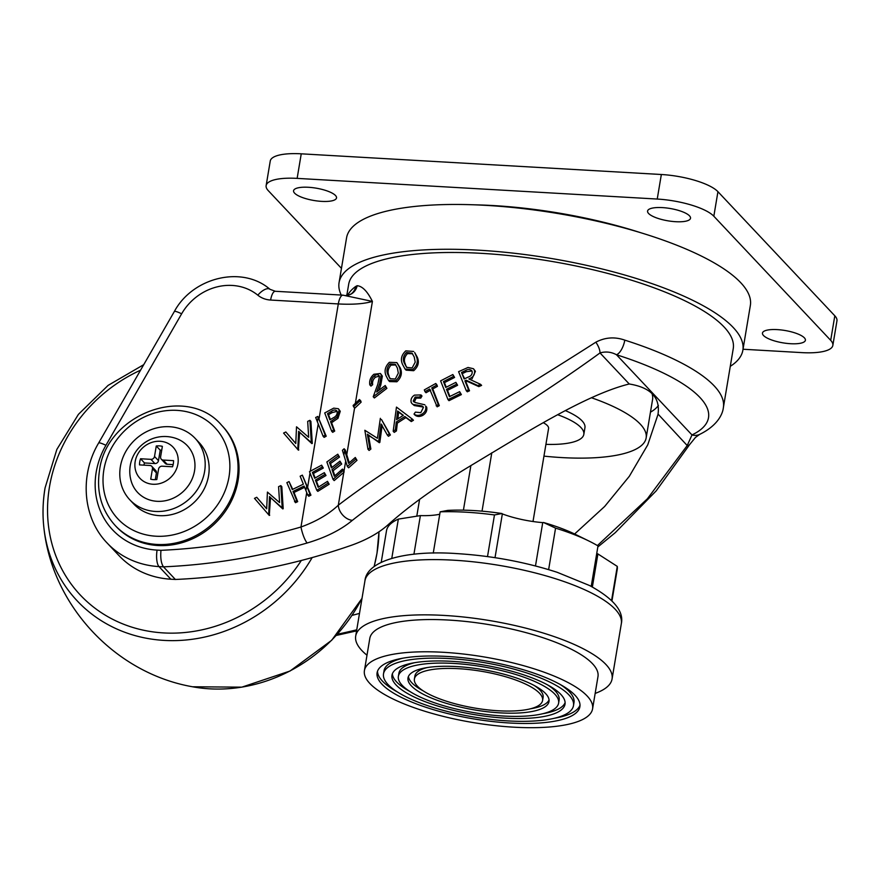 <?xml version="1.0" encoding="UTF-8"?>
<svg xmlns="http://www.w3.org/2000/svg" width="881" height="881" viewBox="0 0 881 881"><rect width="100%" height="100%" fill="white"/><g stroke="black" fill="none" stroke-linecap="round" stroke-linejoin="round"><path stroke-width="1.32" d="M105.918 445.312A12.995 1.85 29.9 0 0 98.617 443.044L174.339 311.522C192.642 277.306 242.154 265.137 269.993 289.309A12.995 5.738 129.2 0 0 257.814 295.179A51.99 46.572 -43.3 0 0 181.64 313.801L105.918 445.312A77.98 69.852 -43.3 0 0 157.093 550.107L160.959 550.328A599.355 536.848 -43.3 0 0 300.972 527.014C316.455 521.365 328.91 514.086 338.315 505.198C368.743 481.951 406.57 457.217 451.799 431.029C502.181 400.976 550.196 371.364 595.853 342.18C605.137 337.302 614.784 336.619 624.794 340.132A194.954 56.065 9.5 0 1 723.378 407.562L733.245 348.623A194.954 56.065 -170.5 0 0 481.533 253.343A194.954 56.065 -170.5 0 0 348.678 284.277L346.828 295.322M347.191 295.377A12.995 12.268 71.5 0 0 349.206 294.904L351.167 293.913A12.995 11.982 53.8 0 0 355.671 286.479L357.157 285.708C362.377 286.171 367.454 291.413 372.41 301.412L343.006 295.157A12.995 4.405 -86.7 0 0 338.304 303.934L270.621 300.047A12.995 4.405 -86.7 0 1 275.335 291.281L343.006 295.157M359.9 400.877L359.47 399.522L360.703 400.822L361.122 402.177L354.823 408.101L353.545 406.747L359.9 400.877L361.122 402.177M344.108 448.748L342.401 450.323L347.367 466.49L355.803 459.078L355.285 457.481L348.601 463.34L344.108 448.748L345.341 450.059L349.239 462.767M355.285 457.481L356.992 460.334L348.601 467.8L347.367 466.49M342.907 470.663L342.434 469.077L343.7 470.432L343.81 472.37L334.174 480.597L333.051 479.407L342.907 470.663L344.174 472.007M457.591 396.428L448.991 400.679L448 399.622L460.378 393.554L461.369 394.611L457.591 396.428M460.378 393.554L459.629 391.671L449.42 396.681L446.48 389.292L456.622 384.215L455.873 382.354L445.753 387.453L443.44 381.594L453.594 376.396L452.845 374.535L454.585 377.442L444.431 382.64L446.238 387.2M455.873 382.354L457.613 385.261L447.471 390.349L449.894 396.439M430.644 390.107L426.008 392.739L424.994 391.66L429.642 389.039L437.141 406.835L439.3 405.689L432.769 388.917L437.439 386.352L436.734 384.557L435.743 383.499L424.312 389.887L424.994 391.66M421.68 414.334C425.005 412.297 426.338 409.533 425.666 406.053L426.668 407.121C427.34 410.579 426.019 413.343 422.693 415.403C419.819 416.867 417.264 416.79 415.028 415.16L414.015 414.081C416.25 415.711 418.805 415.799 421.68 414.334L422.693 415.403M413.288 404.467L422.032 405.954L423.045 407.022L414.301 405.546L411.912 403.542L414.301 405.546M415.149 397.023L419.73 397.045L420.975 394.93L421.988 396.01L420.744 398.113L416.173 398.102L414.257 402.088L413.233 401.009L415.149 397.023L416.173 398.102M395.371 429.829L396.318 421.966L404.864 416.504L410.249 420.501L412.44 419.191L413.453 420.27L411.273 421.581L405.899 417.594L397.364 423.078L396.417 430.941L394.236 432.384L393.19 431.272L395.371 429.829L396.417 430.941M395.811 380.647C400.282 376.462 401.406 371.859 399.203 366.837L396.879 362.598L400.271 367.961C402.463 372.949 401.34 377.564 396.879 381.781L389.6 381.583L388.521 380.427L395.811 380.647L396.879 381.781M379.381 376.132L375.482 377.167C373.115 379.248 372.189 381.748 372.674 384.678L370.978 386.098L369.8 384.854L371.518 383.444C371.011 380.537 371.947 378.037 374.326 375.945L375.482 377.167M374.326 375.945C376.561 374.194 378.268 374.315 379.447 376.308L377.828 384.27L373.214 396.758L385.801 387.188L385.217 385.526L376.639 391.99L379.656 383.874L381.231 374.899L380.416 373.489L382.354 376.088L380.779 385.063L378.841 390.294M385.217 385.526L386.891 388.356L374.359 397.97L373.214 396.758M412.671 369.602C417.308 365.538 418.453 360.957 416.118 355.836L414.698 352.565L417.142 356.926C419.477 362.025 418.332 366.606 413.707 370.703L406.119 370.163L405.073 369.051L412.671 369.602L413.707 370.703M382.178 425.149L379.843 442.383L368.5 435.434L370.868 449.079L369.084 450.444L367.961 449.255L369.745 447.889L370.868 449.079M389.314 433.87L381.462 419.488L390.371 434.994L388.466 436.304L387.409 435.17L389.314 433.87L390.371 434.994M473.46 368.732L467.998 367.465L458.594 371.672L466.313 390.757L468.527 389.732L464.893 380.812L466.148 380.218L477.821 385.559L480.608 384.347L468.879 378.951C473.361 377.288 475.211 374.392 474.43 370.273L473.46 368.732L475.421 371.319L471.985 378.896M480.608 384.347L481.61 385.404L478.824 386.616L467.139 381.275L465.884 381.869L469.518 390.79L467.304 391.803L466.313 390.757M459.629 391.671L461.369 394.611M310.938 495.144L308.779 496.256L307.788 495.199L309.936 494.087L310.938 495.144L302.348 475.134L300.146 476.203L303.361 484.176L292.261 489.561L289.045 481.577L292.734 489.329M326.212 436.205L324.131 437.361L323.129 436.304L325.21 435.137L326.212 436.205L317.854 416.438L315.673 417.495L323.129 436.304M342.434 469.077L334.317 476.302L332.016 469.584L340.484 462.745L339.978 461.137L341.696 464.023L333.095 470.74L334.879 475.839M339.978 461.137L331.421 467.888L329.461 462.404L338.348 455.862L337.786 454.2L339.482 457.074L330.507 463.527L331.95 467.503M328.106 483.085L327.49 481.356L329.175 484.22L317.81 491.367L316.797 490.299L328.106 483.085L329.175 484.22M327.49 481.356L318.162 487.303L315.398 480.09L324.968 474.419L324.318 472.656L326.003 475.509L316.4 481.158L318.658 487.006M324.318 472.656L314.693 478.273L312.392 472.436L322.292 466.963L321.609 465.168L323.305 468.042L313.383 473.482L315.178 478.02M333.657 429.95L330.562 421.614L336.927 417.198L339.185 410.139L338.37 408.729L340.253 411.262L337.985 418.321L331.586 422.693L334.703 431.062L332.71 432.329L331.685 431.227L333.657 429.95L334.703 431.062M295.785 443.451L285.829 431.987L283.583 433.067L298.395 450.158L299.617 432.362L312.292 443.418L310.894 421.371L309.903 420.314L307.689 421.393L308.669 437.295L296.523 426.8L295.774 443.539L285.829 431.987M266.679 508.733L256.723 497.28L254.488 498.36L269.289 515.44L270.511 497.655L283.197 508.711L281.799 486.653L280.808 485.607L278.583 486.686L279.574 502.577L267.428 492.094L266.679 508.833L256.723 497.28M289.045 481.577L286.854 482.645L295.498 502.71L297.69 501.652L294.001 492.468L304.628 487.325M222.64 426.327A73.112 65.48 136.7 0 1 238.079 480.387A73.112 65.48 136.7 0 1 187.785 540.769A73.112 65.48 136.7 0 1 116.193 526.563L115.202 525.505A73.112 65.48 136.7 0 0 186.794 539.712A73.112 65.48 136.7 0 0 237.088 479.33A73.112 65.48 136.7 0 0 221.649 425.27L222.64 426.327M297.404 449.101L298.802 449.949M297.811 448.903L298.626 431.316L299.617 432.362M298.626 431.316L311.885 443.617M310.894 442.57L312.292 443.418M311.301 442.372L309.903 420.314M325.21 435.137L317.854 416.438M338.37 408.729L333.712 408.145L324.715 412.947L331.685 431.227M330.562 421.614L331.586 422.693M336.927 417.198L337.985 418.321M339.185 410.139L340.253 411.262M359.47 399.522L353.149 405.425L353.545 406.747M371.518 383.444L372.674 384.678M378.918 375.394L379.447 376.308M385.801 387.188L386.891 388.356M381.231 374.899L382.354 376.088M380.416 373.489L373.896 374.26C370.527 377.178 369.161 380.713 369.8 384.854M396.879 362.598L389.336 362.333C385.085 366.628 384.039 371.198 386.186 376.055L388.521 380.427M399.203 366.837L400.271 367.961M413.663 351.464L405.789 350.858C401.362 355.021 400.304 359.58 402.606 364.536L405.073 369.051M416.118 355.836L417.142 356.926M268.298 514.394L269.707 515.242M268.716 514.185L269.52 496.598L270.511 497.655M269.52 496.598L282.779 508.91M281.788 507.852L283.197 508.711M282.206 507.654L280.808 485.607M294.507 501.663L296.71 500.595L293.01 491.422L304.11 486.048L307.788 495.199M309.936 494.087L302.348 475.134M296.71 500.595L297.69 501.652M293.01 491.422L294.001 492.468M321.609 465.168L309.495 471.654L316.797 490.299M315.398 480.09L316.4 481.158M324.968 474.419L326.003 475.509M312.392 472.436L313.383 473.482M322.292 466.963L323.305 468.042M337.786 454.2L326.862 461.941L333.051 479.407M332.016 469.584L333.095 470.74M340.484 462.745L341.696 464.023M329.461 462.404L330.507 463.527M338.348 455.862L339.482 457.074M355.803 459.078L356.992 460.334M369.745 447.889L367.366 434.223L368.5 435.434M367.366 434.223L379.359 442.725M378.279 441.568L379.843 442.383M378.753 441.227L381.088 423.992L387.409 435.17M380.361 418.332L377.431 438.286L364.844 430.269L367.961 449.255M412.44 419.191L396.472 407.099L393.19 431.272M396.318 421.966L397.364 423.078M404.864 416.504L405.899 417.594M410.249 420.501L411.273 421.581M425.666 406.053L426.668 407.121M424.862 404.797L415.414 402.595L413.233 401.009L413.718 401.769M419.73 397.045L420.744 398.113M420.975 394.93L414.488 395.129C411.658 396.957 410.557 399.357 411.174 402.353L411.912 403.542M422.032 405.954L423.431 407.363L420.799 412.66L415.403 412.121L414.015 414.081M422.946 406.593L423.431 407.363M436.15 405.778L438.309 404.632L439.3 405.689M438.309 404.632L431.767 387.86L432.769 388.917M431.767 387.86L436.447 385.294L437.439 386.352M436.447 385.294L435.743 383.499M452.845 374.535L440.599 380.867L448 399.622M446.48 389.292L447.471 390.349M456.622 384.215L457.613 385.261M443.44 381.594L444.431 382.64M453.594 376.396L454.585 377.442M468.527 389.732L469.518 390.79M464.893 380.812L465.884 381.869M466.148 380.218L467.139 381.275M477.821 385.559L478.824 386.616M474.43 370.273L475.421 371.319M461.512 372.465L465.377 370.626C468.174 368.864 470.421 369.095 472.117 371.319C472.513 374.194 471.126 376.154 467.943 377.2L464.144 378.962L461.512 372.465L464.617 378.742M471.555 370.427L472.117 371.319M397.606 411.02L403.344 415.325L396.571 419.675L397.606 411.02L398.653 412.132L397.849 418.849M404.467 363.335C402.507 359.536 403.168 355.924 406.471 352.499L412.077 353.171L414.246 357.047L415.215 362.135L412.143 367.939L406.615 367.388L404.467 363.335L406.736 367.201M387.981 374.777C386.131 371.077 386.803 367.465 389.975 363.93L395.338 364.36L397.408 368.115L398.311 373.126L395.316 379.017L390.008 378.709L387.981 374.777L390.195 378.566M329.89 419.841L327.512 413.607L331.157 411.515C333.767 409.533 335.782 409.533 337.181 411.493C337.445 414.312 336.157 416.416 333.326 417.781L329.89 419.841M336.696 410.678L337.181 411.493M471.952 371L466.368 371.672L462.503 373.522M403.113 415.469L398.653 412.132M406.471 352.499L407.518 353.611C404.225 357.058 403.564 360.67 405.513 364.459M412.55 353.744L407.518 353.611M389.975 363.93L391.065 365.097C387.904 368.632 387.244 372.256 389.072 375.945M395.833 364.965L391.065 365.097M337.104 411.317L332.17 412.583L328.514 414.665L330.386 419.543M327.512 413.607L328.514 414.665M195.13 438.342L199.095 442.548A44.843 40.163 136.7 0 1 208.566 475.707A44.843 40.163 136.7 0 1 177.709 512.742A44.843 40.163 136.7 0 1 133.802 504.031L129.837 499.824A44.843 40.163 136.7 0 1 120.378 466.666A44.843 40.163 136.7 0 1 151.224 429.631A44.843 40.163 136.7 0 1 195.13 438.342A44.843 40.163 136.7 0 1 204.601 471.5A44.843 40.163 136.7 0 1 173.755 508.535A44.843 40.163 136.7 0 1 129.837 499.824M176.751 438.705A34.117 30.56 136.7 0 1 194.525 470.917A34.117 30.56 136.7 0 1 164.406 500.904A34.117 30.56 136.7 0 1 131.302 481.5A34.8 34.8 0 0 1 176.751 438.694M135.178 461.545A22.741 20.373 136.7 0 1 160.144 441.282A22.741 20.373 136.7 0 1 177.907 464.001A22.741 20.373 136.7 0 1 152.953 484.253A22.741 20.373 136.7 0 1 135.178 461.545M140.553 458.748A17.873 16.012 -43.3 0 0 139.528 464.893L149.924 465.487A3.249 2.907 136.7 0 1 152.468 468.736L150.717 479.198A17.873 16.012 -43.3 0 0 156.818 479.539L158.569 469.077A3.249 2.907 136.7 0 1 162.137 466.192L172.533 466.787A17.873 16.012 -43.3 0 0 173.326 463.736A17.873 16.012 -43.3 0 0 173.557 460.653L163.161 460.047A3.249 2.907 136.7 0 1 160.617 456.81L162.368 446.348A17.873 16.012 -43.3 0 0 156.267 445.995L154.516 456.457A3.249 2.907 136.7 0 1 150.948 459.353L140.553 458.748L144.517 462.954A17.873 16.012 -43.3 0 0 143.889 465.146M151.774 466.324L155.739 470.542A3.249 2.907 136.7 0 1 156.422 472.943L155.298 479.671M173.161 464.606L167.126 464.254A3.249 2.907 136.7 0 1 165.276 463.417L161.311 459.21M161.752 450.081A17.873 16.012 -43.3 0 0 160.232 450.202L158.481 460.664A3.249 2.907 136.7 0 1 154.913 463.56L144.517 462.954M160.232 450.202L156.267 445.995M160.959 550.328C160.331 558.058 161.168 563.565 163.492 566.846L158.998 566.593A12.995 4.405 -86.7 0 1 157.093 550.107M574.61 533.996L604.641 506.487L629.342 476.269L647.744 444.861L657.975 414.499C660.475 397.705 650.905 387.53 629.243 383.984C585.821 394.688 525.307 433 468.527 467.007C436.756 486.202 410.348 505.088 389.314 523.655C379.854 532.443 367.168 539.679 351.255 545.339A612.361 548.5 136.7 0 1 175.374 579.467L163.492 566.846A612.361 548.5 136.7 0 0 307.161 542.993C325.882 537.41 340.958 529.855 352.4 520.319C416.041 470.124 523.6 408.795 600.005 352.929C605.743 351.299 611.238 351.904 616.491 354.757A12.995 5.528 107.6 0 0 624.794 340.132M175.374 579.467L170.881 579.213A90.974 81.493 136.7 0 1 119.034 555.647L107.141 543.015A90.974 81.493 136.7 0 0 158.998 566.593L170.881 579.213M650.464 412.154A131.599 37.85 -170.5 0 0 658.382 405.414M597.428 545.57L647.392 498.789L687.224 445.555L658.052 414.081M699.69 434.366L695.428 437.472L689.691 444.52A12.995 4.603 -148.2 0 1 687.224 445.555L691.992 434.939L616.491 354.757A181.96 52.331 -170.5 0 1 691.992 434.939A12.995 11.53 -115.7 0 0 699.69 434.366L699.69 434.366C715.592 426.624 722.464 415.898 723.378 407.562M359.492 613.407A612.361 548.5 136.7 0 1 352.059 615.379M652.226 394.446A123.792 35.603 9.5 0 1 652.579 399.5L646.147 437.934A123.792 35.603 9.5 0 1 561.792 457.58A123.792 35.603 9.5 0 1 543.94 456.127M591.371 397.716A123.792 35.603 9.5 0 1 646.147 437.934M346.222 295.322L349.206 294.904A12.995 12.268 71.5 0 0 357.157 285.708M306.731 492.567L300.972 527.014A12.995 2.863 73.8 0 0 307.161 542.993M343.81 472.37L338.315 505.198A12.995 8.854 49.6 0 0 352.4 520.319M595.853 342.18A12.995 5.275 55.3 0 1 600.005 352.929L629.243 383.984M565.536 410.678A61.736 17.752 9.5 0 1 584.94 427.692L583.828 434.366A61.736 17.752 9.5 0 1 545.912 444.354M557.86 414.797A61.736 17.752 9.5 0 1 583.828 434.366M543.412 422.759A25.99 7.477 9.5 0 1 548.577 428.474L533.005 521.519M341.255 295.058A204.7 58.873 9.5 0 1 339.064 282.669A204.7 58.873 9.5 0 1 478.57 250.182A204.7 58.873 9.5 0 1 742.859 350.231A204.7 58.873 9.5 0 1 730.283 366.331M339.064 282.669L346.563 237.848A204.7 58.873 9.5 0 1 486.059 205.372A204.7 58.873 9.5 0 1 750.359 305.421L742.859 350.231M473.945 204.81A185.208 53.267 9.5 0 1 640.674 232.705M321.675 201.375A21.772 6.266 9.5 0 1 293.571 190.737A21.772 6.266 9.5 0 1 308.405 187.279A21.772 6.266 9.5 0 1 336.52 197.928A21.772 6.266 9.5 0 1 321.675 201.375M790.565 343.711A21.772 6.266 9.5 0 1 762.461 333.073A21.772 6.266 9.5 0 1 777.295 329.615A21.772 6.266 9.5 0 1 805.399 340.264A21.772 6.266 9.5 0 1 790.565 343.711M341.465 268.364L268.276 190.648A45.493 13.083 9.5 0 1 266.139 185.594A45.493 13.083 9.5 0 1 297.139 178.38L657.237 199.051A45.493 13.083 9.5 0 1 713.83 216.23L830.695 340.341A45.493 13.083 9.5 0 1 832.842 345.396A45.493 13.083 9.5 0 1 801.842 352.62L743.024 349.239M675.683 221.704A21.772 6.266 9.5 0 1 647.568 211.066A21.772 6.266 9.5 0 1 662.402 207.608A21.772 6.266 9.5 0 1 690.517 218.246A21.772 6.266 9.5 0 1 675.683 221.704M266.139 185.594L270.247 161.047A45.493 13.083 9.5 0 1 301.247 153.823L661.345 174.504A45.493 13.083 9.5 0 1 717.938 191.684L834.814 315.794A45.493 13.083 9.5 0 1 836.95 320.849L832.842 345.396M433.254 553.103L440.159 511.828L447.669 510.407A97.483 28.038 9.5 0 1 501.983 513.524L502.346 513.909A48.94 14.074 9.5 0 0 542.729 522.631L543.511 522.488A97.483 28.038 9.5 0 1 575.722 534.536L588.893 541.011A116.975 33.643 9.5 0 1 598.001 545.912L591.217 586.394M611.579 600.468L617.273 566.384L597.902 553.94A48.94 14.074 9.5 0 1 596.745 553.389M381.231 562.243L386.495 530.769A116.975 33.643 9.5 0 1 398.344 519.107L420.391 515.605A48.94 14.074 9.5 0 0 439.751 514.229M501.983 513.524L494.472 514.945A116.975 33.643 9.5 0 0 466.214 512.213A116.975 33.643 9.5 0 0 440.159 511.828M487.512 556.583L494.472 514.945M391.792 558.301L398.344 519.107M543.511 522.488L555.57 528.137A116.975 33.643 9.5 0 1 588.893 541.011M548.632 569.611L555.57 528.137M617.273 566.384A116.975 33.643 9.5 0 1 617.24 569.379L611.965 600.853M366.992 655.222A129.97 37.376 9.5 0 1 355.704 636.049A129.97 37.376 9.5 0 1 444.277 615.434A129.97 37.376 9.5 0 1 612.075 678.954A129.97 37.376 9.5 0 1 595.16 693.402M592.583 708.82L597.979 676.597A115.675 33.269 -170.5 0 0 448.627 620.059A115.675 33.269 -170.5 0 0 369.8 638.417L364.415 670.639A115.675 33.269 -170.5 0 0 513.755 727.177A115.675 33.269 -170.5 0 0 592.583 708.82A115.675 33.269 -170.5 0 0 443.242 652.292A115.675 33.269 -170.5 0 0 364.415 670.639M592.362 587.01L597.902 553.94M413.927 554.237L420.391 515.605M495.023 557.673L502.346 513.909M535.483 565.954L542.729 522.631M509.835 723.015A102.802 29.569 -170.5 0 0 579.896 706.694A102.802 29.569 -170.5 0 0 447.163 656.455A102.802 29.569 -170.5 0 0 377.101 672.765A102.802 29.569 -170.5 0 0 509.835 723.015M377.497 671.256A102.802 29.569 -170.5 0 0 397.518 692.037M554.314 718.279A102.802 29.569 -170.5 0 0 580.006 705.141M573.487 705.626A96.304 27.696 -170.5 0 0 449.145 658.559A96.304 27.696 -170.5 0 0 383.51 673.833A96.304 27.696 -170.5 0 0 507.852 720.911A96.304 27.696 -170.5 0 0 573.487 705.626L573.994 702.553A96.304 27.696 -170.5 0 0 559.986 684.361M403.19 658.118A96.304 27.696 -170.5 0 0 384.028 670.771L383.51 673.833M505.242 718.125A87.726 25.23 -170.5 0 0 565.018 704.216A87.726 25.23 -170.5 0 0 451.755 661.334A87.726 25.23 -170.5 0 0 391.968 675.253A87.726 25.23 -170.5 0 0 505.242 718.125M392.386 673.745A87.726 25.23 -170.5 0 0 409.863 691.464M542.828 713.709A87.726 25.23 -170.5 0 0 565.117 702.653M558.609 703.137A81.228 23.358 -170.5 0 0 453.737 663.437A81.228 23.358 -170.5 0 0 398.377 676.322A81.228 23.358 -170.5 0 0 503.26 716.022A81.228 23.358 -170.5 0 0 558.609 703.137L559.127 700.065A81.228 23.358 -170.5 0 0 547.652 684.933M414.676 662.677A81.228 23.358 -170.5 0 0 398.895 673.26L398.377 676.322M500.287 712.872A71.482 20.56 -170.5 0 0 548.995 701.529A71.482 20.56 -170.5 0 0 456.71 666.587A71.482 20.56 -170.5 0 0 407.991 677.93A71.482 20.56 -170.5 0 0 500.287 712.872M408.454 676.432A71.482 20.56 -170.5 0 0 423.166 690.847M530.45 708.798A71.482 20.56 -170.5 0 0 549.05 699.966M542.586 700.461A64.985 18.688 -170.5 0 0 458.693 668.701A64.985 18.688 -170.5 0 0 414.4 679.009A64.985 18.688 -170.5 0 0 498.305 710.769A64.985 18.688 -170.5 0 0 542.586 700.461L543.103 697.389A64.985 18.688 -170.5 0 0 534.338 685.55M427.054 667.6A64.985 18.688 -170.5 0 0 414.918 675.936L414.4 679.009M347.687 295.256A194.954 56.065 9.5 0 1 355.671 286.479M319.164 418.288L338.304 303.934A64.985 18.688 9.5 0 0 372.41 301.412L355.362 403.311M354.603 407.87L346.773 454.662M345.693 461.082L343.975 471.335M307.667 486.962L310.013 472.954M310.299 471.258L318.228 423.86M257.814 295.179A25.99 23.28 -43.3 0 0 270.621 300.047M229.005 476.874A66.615 59.666 -43.3 0 0 176.982 410.37A66.615 59.666 -43.3 0 0 103.892 469.694A66.615 59.666 -43.3 0 0 155.915 536.21A66.615 59.666 -43.3 0 0 229.005 476.874M332.005 420.733L333.029 421.823M379.656 383.874L380.779 385.063M417.396 405.062L418.409 406.141M343.854 455.036L344.625 450.433M340.914 472.579L341.321 470.146M305.905 490.519L306.676 485.905M317.402 421.812L318.173 417.242M465.377 370.626L466.368 371.672M331.157 411.515L332.17 412.583M156.422 472.943L152.468 468.736M167.126 464.254L163.161 460.047M158.481 460.664L154.516 456.457M154.913 463.56L150.948 459.353M470.883 465.553L463.417 510.154M337.401 634.221A612.361 548.5 -43.3 0 0 356.75 629.805M416.856 515.781L419.609 499.329M174.339 311.522A12.995 1.85 29.9 0 1 181.64 313.801M717.938 191.684L713.83 216.23M661.345 174.504L657.237 199.051M834.814 315.794L830.695 340.341M301.247 153.823L297.139 178.38M453.517 560.184A129.97 37.376 9.5 0 1 621.325 623.704C624.078 611.271 613.495 598.551 589.576 585.535L557.255 572.331C525.45 562.056 492.05 555.823 457.052 553.609C404.842 549.92 366.518 561.043 364.943 580.81A129.97 37.376 9.5 0 1 453.517 560.184M140.553 370.196A146.169 130.928 -43.3 0 0 49.468 486.962A146.169 130.928 -43.3 0 0 134.408 627.922A146.169 130.928 -43.3 0 0 301.324 560.481M374.095 566.571A152.446 136.544 -43.3 0 0 377.002 553.059A152.446 136.544 -43.3 0 0 378.984 531.794L377.002 553.235L374.161 566.516M45.041 488.173A152.446 136.544 -43.3 0 0 44.05 529.096A152.446 136.544 -43.3 0 0 157.325 639.848A152.446 136.544 -43.3 0 0 312.16 557.574M143.735 364.668L108.099 385.393L78.42 414.356L56.858 449.409L45.041 487.997C42.728 501.84 42.398 515.539 44.05 529.096C52.827 606.458 115.829 673.37 192.532 686.773A152.446 136.544 -43.3 0 0 362.047 598.144M221.649 425.27C186.42 383.698 106.028 414.169 99.465 470.729C96.293 492.039 101.535 510.297 115.202 525.505M98.617 443.044C79.378 475.355 82.649 517.786 107.141 543.015M275.335 291.281L269.993 289.309M689.691 444.52L656.18 490.871L615.268 532.664L597.814 546.98M356.563 630.884L336.289 635.443M482.028 511.156L491.796 452.779M612.075 678.954L621.325 623.704M355.704 636.049L364.943 580.81M361.992 598.43L331.697 640.267L290.036 671.025L241.812 687.158L192.532 686.773"/></g></svg>

